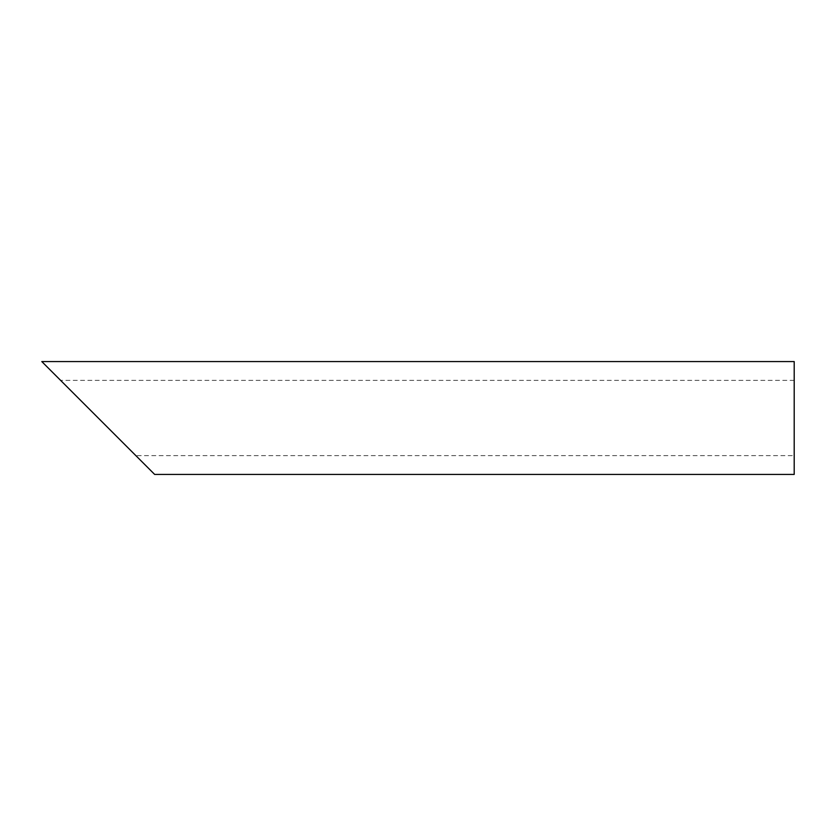 <?xml version="1.0" encoding="UTF-8"?>
<svg xmlns="http://www.w3.org/2000/svg" width="836" height="836" viewBox="0 0 836 836"><rect width="100%" height="100%" fill="white"/><g stroke="black" fill="none" stroke-linecap="round" stroke-linejoin="round"><path stroke-width="0.63" stroke-dasharray="4.18 3.13" d="M794.2 418L794.2 455.62L794.2 418M794.2 380.38L60.61 380.38L135.85 455.62L794.2 455.62M794.2 474.43L794.2 361.57M41.8 361.57L154.66 474.43"/><path stroke-width="1.25" d="M135.85 455.62L60.61 380.38M794.2 418L794.2 474.43L154.66 474.43L41.8 361.57L794.2 361.57L794.2 418"/></g></svg>
